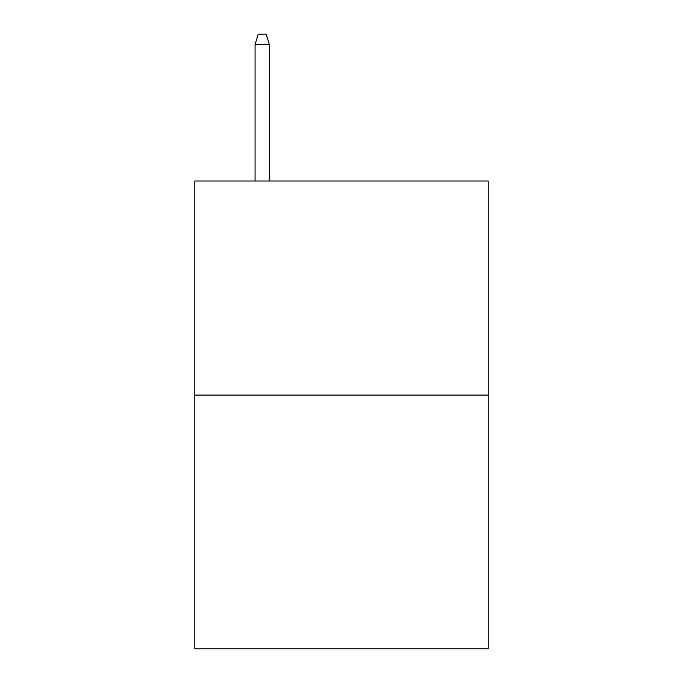 <?xml version="1.0" encoding="UTF-8"?>
<svg xmlns="http://www.w3.org/2000/svg" width="683" height="683" viewBox="0 0 683 683"><rect width="100%" height="100%" fill="white"/><g stroke="black" fill="none" stroke-linecap="round" stroke-linejoin="round"><path stroke-width="1.02" d="M488.2 395.107L488.2 181.004L194.8 181.004L194.8 648.85L488.2 648.85L488.2 395.107L194.8 395.107M269.341 181.004L269.341 44.455L255.066 44.455L255.066 181.004M255.066 44.455L258.242 34.15L266.165 34.15L269.341 44.455"/></g></svg>
